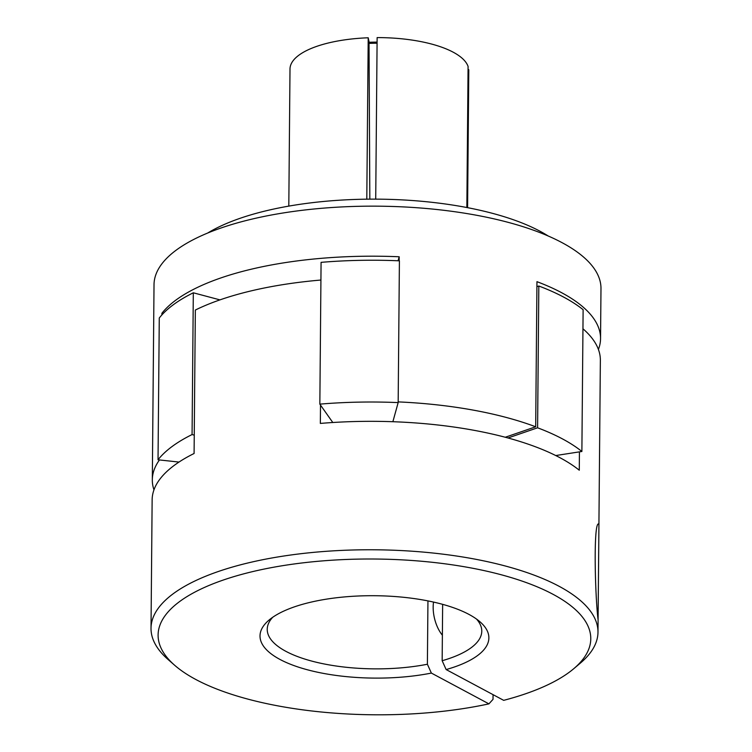 <?xml version="1.0" encoding="UTF-8"?>
<svg xmlns="http://www.w3.org/2000/svg" width="752" height="752" viewBox="0 0 752 752"><rect width="100%" height="100%" fill="white"/><g stroke="black" fill="none" stroke-linecap="round" stroke-linejoin="round"><path stroke-width="1.13" d="M493.058 694.66L493.021 699.351L488.922 703.863A216.341 77.879 0.5 0 1 174.605 665.219L168.053 659.485A223.494 80.455 0.5 0 1 151.02 628.287A223.494 80.455 0.5 0 1 375.201 549.787A223.494 80.455 0.5 0 1 597.981 632.188A223.494 80.455 0.5 0 1 580.403 663.076L573.757 668.697A216.341 77.879 0.5 0 1 503.69 700.347L446.143 669.562L442.157 660.726L442.646 604.354M597.981 632.188L600.359 360.302A223.494 80.455 -179.5 0 0 582.95 328.784M555.737 455.543L579.435 451.867L579.275 470.216A223.494 80.455 -179.5 0 0 320.343 423.423L320.502 405.074L332.798 422.511M320.925 280.035A223.494 80.455 -179.5 0 0 195.341 310.05L194.091 453.494A223.494 80.455 -179.5 0 0 152.139 499.854L151.02 628.287M174.605 665.219A216.341 77.879 0.5 0 1 375.126 559.027A216.341 77.879 0.5 0 1 573.757 668.697M272.703 617.289A107.273 38.615 0.5 0 0 267.233 629.302A107.273 38.615 0.5 0 0 427.39 664.242L431.375 673.078A114.426 41.191 0.5 0 1 298.591 667.174A114.426 41.191 0.5 0 1 269.019 620.09A114.426 41.191 0.5 0 1 374.806 595.716A114.426 41.191 0.5 0 1 480.143 621.932A114.426 41.191 0.5 0 1 446.143 669.562M431.375 673.078L488.922 703.863M537.595 427.794L538.827 286.014A226.173 81.423 -179.5 0 1 583.12 309.702L581.879 451.482A226.173 81.423 -179.5 0 0 537.595 427.794L507.985 437.974M579.435 451.867L581.879 451.482M392.873 421.712L398.165 402.602L399.406 260.822A226.173 81.423 -179.5 0 0 321.076 262.354L319.844 404.134L320.502 405.074M219.941 299.879L193.311 292.791L192.07 434.562A226.173 81.423 -179.5 0 0 158.033 459.792L178.985 462.066M194.251 435.145L192.07 434.562M398.175 401.897A223.494 80.455 0.5 0 1 535.687 426.788L536.956 281.671A223.494 80.455 -179.5 0 1 561.641 292.707A223.494 80.455 -179.5 0 1 600.547 338.616L600.98 288.58A223.494 80.455 0.5 0 0 562.073 242.67A223.494 80.455 0.5 0 0 311.901 209.216A223.494 80.455 0.5 0 0 154.019 284.679L152.318 479.832A223.494 80.455 0.5 0 1 159.462 459.951M535.687 426.788L505.269 437.25M538.827 286.014L536.909 286.672M598.413 349.445A223.494 80.455 -179.5 0 0 600.547 338.616M153.963 489.862A223.494 80.455 0.5 0 1 152.318 479.832M161.877 314.928L161.896 313.293L163.269 313.443M399.143 260.812L399.18 256.77A223.494 80.455 -179.5 0 0 161.896 313.293M398.081 260.765L399.18 256.77M207.693 233.035A196.676 70.801 0.5 0 1 540.068 231.259A196.676 70.801 0.5 0 1 548.217 236.006M466.851 207.524L468.082 66.439A89.394 32.186 0.5 0 0 377.128 37.6L375.718 199.139M366.797 199.167L368.207 37.779L369.016 41.642L369.834 199.139M467.556 207.665L468.759 69.654A89.394 32.186 0.5 0 1 468.787 70.575L467.584 207.665M468.054 69.663L468.759 69.654M288.806 206.104L289.999 69.015A89.394 32.186 0.5 0 1 368.207 37.779M193.311 292.791A226.173 81.423 -179.5 0 0 159.274 318.011L158.033 459.792M398.165 402.602A226.173 81.423 -179.5 0 0 319.844 404.134M369.025 43.39A78.358 28.209 0.5 0 1 377.072 43.221M369.025 42.291A76.883 27.674 0.5 0 1 377.081 42.112M476.514 619.065A107.273 38.615 0.5 0 1 481.769 631.172A107.273 38.615 0.5 0 1 442.157 660.726M427.39 664.242L427.944 600.904M442.373 635.205A26.818 14.175 -103.4 0 1 433.528 602.079M598.799 524.106C593.347 519.97 594.888 594.23 598.084 619.761L598.921 524.501"/></g></svg>
